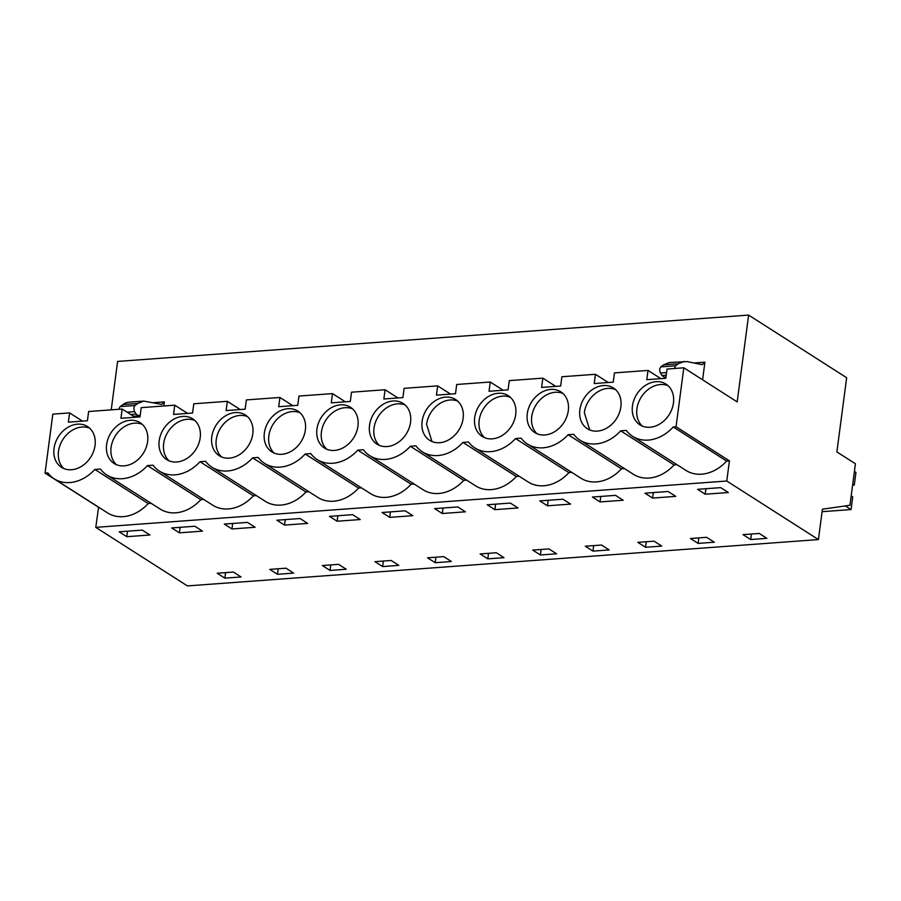 <?xml version="1.0" encoding="UTF-8"?>
<svg xmlns="http://www.w3.org/2000/svg" width="901" height="901" viewBox="0 0 901 901"><rect width="100%" height="100%" fill="white"/><g stroke="black" fill="none" stroke-linecap="round" stroke-linejoin="round"><path stroke-width="1.35" d="M98.603 507.184L95.765 527.355L187.408 585.909L818.423 539.575L822.422 509.189L849.958 505.258L855.421 463.767L836.883 451.93L846.658 377.733L748.618 315.091L737.187 401.902L683.814 367.799L676.054 426.759L673.261 426.973A37.797 29.913 122.6 0 1 648.348 440.082L648.179 440.093A37.797 29.913 122.6 0 1 632.603 436.321A37.797 29.913 122.6 0 1 626.263 430.419L620.676 430.824A37.797 29.913 122.6 0 1 595.685 443.945A37.797 29.913 122.6 0 1 580.019 440.184A37.797 29.913 122.6 0 1 573.678 434.282L568.092 434.687A37.797 29.913 122.6 0 1 543.1 447.808A37.797 29.913 122.6 0 1 527.434 444.047A37.797 29.913 122.6 0 1 521.093 438.145L515.507 438.55A37.797 29.913 122.6 0 1 490.516 451.671A37.797 29.913 122.6 0 1 474.85 447.91A37.797 29.913 122.6 0 1 468.509 442.008L462.934 442.414A37.797 29.913 122.6 0 1 437.931 455.534A37.797 29.913 122.6 0 1 422.265 451.773A37.797 29.913 122.6 0 1 415.935 445.86L410.349 446.277A37.797 29.913 122.6 0 1 385.346 459.397A37.797 29.913 122.6 0 1 369.68 455.636A37.797 29.913 122.6 0 1 363.351 449.723L357.765 450.14A37.797 29.913 122.6 0 1 332.762 463.26A37.797 29.913 122.6 0 1 317.096 459.499A37.797 29.913 122.6 0 1 310.766 453.586L305.18 454.003A37.797 29.913 122.6 0 1 280.177 467.112A37.797 29.913 122.6 0 1 264.511 463.351A37.797 29.913 122.6 0 1 258.182 457.449L252.595 457.854A37.797 29.913 122.6 0 1 227.593 470.975A37.797 29.913 122.6 0 1 211.926 467.214A37.797 29.913 122.6 0 1 205.597 461.312L200.011 461.717A37.797 29.913 122.6 0 1 175.008 474.838A37.797 29.913 122.6 0 1 159.342 471.077A37.797 29.913 122.6 0 1 153.012 465.175L147.426 465.58A37.797 29.913 122.6 0 1 122.423 478.701A37.797 29.913 122.6 0 1 106.757 474.94A37.797 29.913 122.6 0 1 100.428 469.038L94.842 469.444A37.797 29.913 122.6 0 1 69.839 482.564A37.797 29.913 122.6 0 1 54.184 478.803A37.797 29.913 122.6 0 1 47.843 472.89L45.05 473.104L52.81 414.145L69.591 412.906L68.363 422.164L87.408 420.767L88.625 411.509L122.176 409.043L120.948 418.301L139.993 416.904L141.209 407.646L174.749 405.18L173.533 414.437L192.566 413.041L193.794 403.783L227.334 401.328L226.117 410.574L245.151 409.178L246.378 399.92L279.918 397.465L278.702 406.711L297.735 405.315L298.963 396.068L332.503 393.602L331.286 402.848L350.32 401.452L351.536 392.205L368.318 390.966L385.087 389.739L383.871 398.997L402.905 397.589L404.121 388.342L437.672 385.876L436.456 395.134L455.489 393.737L456.706 384.479L490.257 382.013L489.04 391.271L508.074 389.874L509.29 380.616L542.841 378.15L541.625 387.407L560.659 386.011L561.875 376.753L595.426 374.298L594.21 383.544L613.243 382.148L614.459 372.89L648.01 370.435L646.794 379.681L665.828 378.285L667.044 369.038L683.814 367.799M818.423 539.575L726.769 481.021L729.427 460.861L676.054 426.759M111.228 409.854L117.603 361.425L748.618 315.091M98.412 507.195L45.05 473.104M729.427 460.861L726.634 461.064L673.261 426.973M151.188 503.321L148.203 503.546L94.842 469.444M54.184 478.803L107.546 512.894A37.797 29.913 -57.4 0 0 123.212 516.656A37.797 29.913 -57.4 0 0 148.203 503.546M95.765 527.355L726.769 481.021M632.603 436.321L685.965 470.423A37.797 29.913 -57.4 0 0 726.634 461.064M677.023 464.713L674.049 464.927L620.676 430.824M580.019 440.184L633.38 474.286A37.797 29.913 -57.4 0 0 649.047 478.048A37.797 29.913 -57.4 0 0 674.049 464.927M624.438 468.565L621.465 468.79L568.092 434.687M527.434 444.047L580.796 478.149A37.797 29.913 -57.4 0 0 596.462 481.911A37.797 29.913 -57.4 0 0 621.465 468.79M571.853 472.428L568.88 472.653L515.507 438.55M474.85 447.91L528.211 482.001A37.797 29.913 -57.4 0 0 543.877 485.763A37.797 29.913 -57.4 0 0 568.88 472.653M519.269 476.291L516.296 476.516L462.934 442.414M422.265 451.773L475.627 485.864A37.797 29.913 -57.4 0 0 491.293 489.626A37.797 29.913 -57.4 0 0 516.296 476.516M466.684 480.154L463.711 480.368L410.349 446.277M369.68 455.636L423.042 489.727A37.797 29.913 -57.4 0 0 438.708 493.489A37.797 29.913 -57.4 0 0 463.711 480.368M414.1 484.017L411.126 484.231L357.765 450.14M317.096 459.499L370.469 493.59A37.797 29.913 -57.4 0 0 386.124 497.352A37.797 29.913 -57.4 0 0 411.126 484.231M361.515 487.88L358.542 488.094L305.18 454.003M264.511 463.351L317.884 497.453A37.797 29.913 -57.4 0 0 333.539 501.215A37.797 29.913 -57.4 0 0 358.542 488.094M308.942 491.743L305.957 491.957L252.595 457.854M211.926 467.214L265.299 501.316A37.797 29.913 -57.4 0 0 280.954 505.078A37.797 29.913 -57.4 0 0 305.957 491.957M256.357 495.595L253.372 495.82L200.011 461.717M159.342 471.077L212.715 505.179A37.797 29.913 -57.4 0 0 228.381 508.941A37.797 29.913 -57.4 0 0 253.372 495.82M203.772 499.458L200.788 499.683L147.426 465.58M106.757 474.94L160.13 509.042A37.797 29.913 -57.4 0 0 175.796 512.804A37.797 29.913 -57.4 0 0 200.788 499.683M705.201 494.21L697.565 489.333L720.699 487.632L728.346 492.509L705.201 494.21L705.933 488.714M750.702 539.541L743.032 534.642L759.228 533.448L766.897 538.347L750.702 539.541L751.434 534.023M231.951 528.966L224.315 524.078L247.448 522.389L255.084 527.265L231.951 528.966L232.672 523.47M487.79 558.845L480.12 553.946L496.316 552.752L503.986 557.663L487.79 558.845L488.511 553.327M435.206 562.708L427.536 557.809L443.731 556.615L451.401 561.514L435.206 562.708L435.926 557.19M300.033 518.525L307.669 523.402L284.536 525.103L276.9 520.215L300.033 518.525M382.621 566.571L374.951 561.672L391.147 560.478L398.816 565.377L382.621 566.571L383.342 561.053M457.787 506.936L465.423 511.813L442.29 513.514L434.642 508.637L457.787 506.936M540.375 554.982L532.705 550.083L540.803 549.486L548.9 548.9L556.57 553.8L540.375 554.982L541.096 549.464M562.956 499.21L570.592 504.098L547.459 505.799L539.812 500.911L562.956 499.21M615.529 495.347L623.177 500.235L600.043 501.936L592.396 497.048L615.529 495.347M668.114 491.495L675.761 496.372L652.617 498.073L644.981 493.185L668.114 491.495M698.117 543.404L690.448 538.505L706.643 537.311L714.313 542.211L698.117 543.404L698.849 537.886M645.533 547.267L637.863 542.357L654.07 541.174L661.728 546.074L645.533 547.267L646.265 541.749M510.371 503.073L518.007 507.961L494.874 509.651L487.227 504.774L510.371 503.073M592.959 551.119L585.29 546.22L601.485 545.037L609.155 549.937L592.959 551.119L593.68 545.612M389.705 517.377L412.838 515.676L405.202 510.799L382.058 512.5L389.705 517.377L390.426 511.881M330.036 570.434L322.367 565.535L338.562 564.341L346.232 569.241L330.036 570.434L330.757 564.916M179.367 532.829L171.731 527.941L194.864 526.24L202.5 531.128L179.367 532.829L180.087 527.333M277.452 574.297L269.782 569.387L285.977 568.204L293.647 573.104L277.452 574.297L278.172 568.779M224.867 578.149L217.197 573.25L233.393 572.067L241.063 576.967L224.867 578.149L225.588 572.642M352.618 514.662L360.254 519.539L337.12 521.24L329.473 516.363L352.618 514.662M142.279 530.103L149.915 534.991L126.782 536.692L119.146 531.804L142.279 530.103M693.95 362.99L704.92 362.179L702.6 379.805M163.813 405.991L164.354 401.88L153.384 402.679M673.464 402.961A24.181 19.135 122.6 0 1 660.512 423.515A24.181 19.135 122.6 0 1 639.935 424.855A24.181 19.135 122.6 0 1 632.446 405.979A24.181 19.135 122.6 0 1 645.398 385.425A24.181 19.135 122.6 0 1 665.974 384.096A24.181 19.135 122.6 0 1 673.464 402.961M527.276 413.705A24.181 19.135 122.6 0 1 540.228 393.151A24.181 19.135 122.6 0 1 560.805 391.811A24.181 19.135 122.6 0 1 568.294 410.687A24.181 19.135 122.6 0 1 555.343 431.241A24.181 19.135 122.6 0 1 534.766 432.57A24.181 19.135 122.6 0 1 527.276 413.705M252.787 433.854A24.181 19.135 122.6 0 1 239.835 454.408A24.181 19.135 122.6 0 1 219.258 455.737A24.181 19.135 122.6 0 1 211.78 436.872A24.181 19.135 122.6 0 1 224.732 416.318A24.181 19.135 122.6 0 1 245.309 414.978A24.181 19.135 122.6 0 1 252.787 433.854M147.618 441.58A24.181 19.135 122.6 0 1 134.666 462.134A24.181 19.135 122.6 0 1 114.089 463.463A24.181 19.135 122.6 0 1 106.611 444.587A24.181 19.135 122.6 0 1 119.563 424.044A24.181 19.135 122.6 0 1 140.139 422.704A24.181 19.135 122.6 0 1 147.618 441.58M620.879 406.824A24.181 19.135 122.6 0 1 607.927 427.378A24.181 19.135 122.6 0 1 587.351 428.707A24.181 19.135 122.6 0 1 579.861 409.842A24.181 19.135 122.6 0 1 592.813 389.288A24.181 19.135 122.6 0 1 613.39 387.948A24.181 19.135 122.6 0 1 620.879 406.824M422.107 421.42A24.181 19.135 122.6 0 1 435.059 400.866A24.181 19.135 122.6 0 1 455.636 399.537A24.181 19.135 122.6 0 1 463.125 418.413A24.181 19.135 122.6 0 1 450.173 438.967A24.181 19.135 122.6 0 1 429.597 440.296A24.181 19.135 122.6 0 1 422.107 421.42M159.195 440.735A24.181 19.135 122.6 0 1 172.147 420.181A24.181 19.135 122.6 0 1 192.724 418.841A24.181 19.135 122.6 0 1 200.202 437.717A24.181 19.135 122.6 0 1 187.25 458.271A24.181 19.135 122.6 0 1 166.674 459.6A24.181 19.135 122.6 0 1 159.195 440.735M95.033 445.443A24.181 19.135 122.6 0 1 82.081 465.997A24.181 19.135 122.6 0 1 61.505 467.326A24.181 19.135 122.6 0 1 54.026 448.45A24.181 19.135 122.6 0 1 66.978 427.896A24.181 19.135 122.6 0 1 87.555 426.567A24.181 19.135 122.6 0 1 95.033 445.443M316.938 429.146A24.181 19.135 122.6 0 1 329.89 408.592A24.181 19.135 122.6 0 1 350.466 407.263A24.181 19.135 122.6 0 1 357.956 426.139A24.181 19.135 122.6 0 1 345.004 446.682A24.181 19.135 122.6 0 1 324.428 448.022A24.181 19.135 122.6 0 1 316.938 429.146M410.541 422.276A24.181 19.135 122.6 0 1 397.589 442.83A24.181 19.135 122.6 0 1 377.012 444.159A24.181 19.135 122.6 0 1 369.523 425.283A24.181 19.135 122.6 0 1 382.475 404.729A24.181 19.135 122.6 0 1 403.051 403.4A24.181 19.135 122.6 0 1 410.541 422.276M264.353 433.009A24.181 19.135 122.6 0 1 277.317 412.455A24.181 19.135 122.6 0 1 297.893 411.126A24.181 19.135 122.6 0 1 305.371 429.991A24.181 19.135 122.6 0 1 292.42 450.545A24.181 19.135 122.6 0 1 271.843 451.885A24.181 19.135 122.6 0 1 264.353 433.009M474.692 417.557A24.181 19.135 122.6 0 1 487.644 397.014A24.181 19.135 122.6 0 1 508.22 395.674A24.181 19.135 122.6 0 1 515.71 414.55A24.181 19.135 122.6 0 1 502.758 435.104A24.181 19.135 122.6 0 1 482.181 436.433A24.181 19.135 122.6 0 1 474.692 417.557M82.453 421.127L69.591 412.906M284.536 525.103L285.257 519.607M442.29 513.514L443.01 508.018M547.459 505.799L548.18 500.303M600.043 501.936L600.764 496.44M652.617 498.073L653.349 492.577M494.874 509.651L495.595 504.166M337.12 521.24L337.841 515.744M126.782 536.692L127.503 531.196M135.037 417.264L122.176 409.043M187.622 413.401L174.749 405.18M240.207 409.538L227.334 401.328M292.791 405.687L279.918 397.465M345.365 401.823L332.503 393.602M397.949 397.96L385.087 389.739M450.534 394.097L437.672 385.876M503.118 390.234L490.257 382.013M555.703 386.371L542.841 378.15M608.288 382.508L595.426 374.298M660.872 378.645L648.01 370.435M665.974 377.125L664.442 377.237L661.942 375.492L660.467 373.014C659.397 370.514 659.509 368.464 660.816 366.887L663.53 364.871L669.612 362.495L687.226 361.605L702.296 364.702L704.92 362.179M684.332 361.414L678.25 363.79L675.547 365.806L674.466 368.486M140.252 414.877L138.608 415.857L136.107 414.1L134.632 411.633C133.551 409.133 133.675 407.083 134.981 405.506L137.684 403.49L143.755 401.103L161.73 404.391L164.354 401.88M119.18 409.268A3.717 1.96 -94.2 0 1 120.261 406.588L122.964 404.572A37.211 19.585 -94.2 0 1 129.034 402.184L143.755 401.103M668.091 385.718A24.181 19.135 -57.4 0 0 636.917 408.84A24.181 19.135 -57.4 0 0 642.3 426.083M562.922 393.444A24.181 19.135 -57.4 0 0 531.748 416.555A24.181 19.135 -57.4 0 0 537.131 433.809M247.415 416.611A24.181 19.135 -57.4 0 0 216.251 439.733A24.181 19.135 -57.4 0 0 221.623 456.976M142.245 424.337A24.181 19.135 -57.4 0 0 111.082 447.448A24.181 19.135 -57.4 0 0 116.454 464.702M615.507 389.581A24.181 19.135 -57.4 0 0 584.332 412.692L589.727 429.957M457.753 401.159A24.181 19.135 -57.4 0 0 426.59 424.281L431.973 441.535M194.83 420.474A24.181 19.135 -57.4 0 0 163.667 443.585A24.181 19.135 -57.4 0 0 169.039 460.839M89.661 428.189A24.181 19.135 -57.4 0 0 58.497 451.311A24.181 19.135 -57.4 0 0 63.87 468.554M352.584 408.885A24.181 19.135 -57.4 0 0 321.42 432.007A24.181 19.135 -57.4 0 0 326.793 449.25M405.168 405.022A24.181 19.135 -57.4 0 0 374.005 428.144A24.181 19.135 -57.4 0 0 379.377 445.387M299.999 412.748A24.181 19.135 -57.4 0 0 268.836 435.87A24.181 19.135 -57.4 0 0 274.208 453.113M510.338 397.307A24.181 19.135 -57.4 0 0 479.163 420.418A24.181 19.135 -57.4 0 0 484.547 437.672M851.186 495.967L852.718 496.958L851.062 509.561L822.084 511.689M851.062 509.561L845.341 505.911M854.407 471.426L855.95 472.406L854.294 485.02L852.605 485.143M854.294 485.02L852.751 484.04M663.53 364.871L678.25 363.79M660.816 366.887L675.547 365.806M660.467 373.014L666.582 372.575M661.942 375.492L666.233 375.176M137.684 403.49L122.964 404.572M134.981 405.506L120.261 406.588M134.632 411.633L127.086 412.185M136.107 414.1L130.701 414.505M138.608 415.857L133.427 416.239"/></g></svg>
